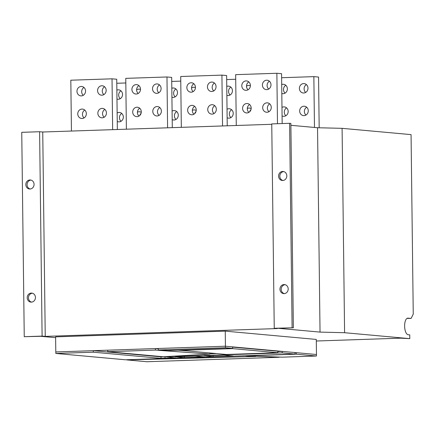 <?xml version="1.0" encoding="UTF-8"?>
<svg xmlns="http://www.w3.org/2000/svg" width="435" height="435" viewBox="0 0 435 435"><rect width="100%" height="100%" fill="white"/><g stroke="black" fill="none" stroke-linecap="round" stroke-linejoin="round"><path stroke-width="0.65" d="M191.884 105.368A4.72 4.29 95.2 0 1 192.373 105.379A4.72 4.29 95.2 0 1 196.234 110.202A4.72 4.29 95.2 0 1 192.004 114.791A4.72 4.29 95.2 0 1 191.514 114.78A4.72 4.29 95.2 0 1 187.654 109.957A4.72 4.29 95.2 0 1 191.884 105.368M211.975 104.688A4.72 4.29 95.2 0 1 212.459 104.704A4.72 4.29 95.2 0 1 216.32 109.528A4.72 4.29 95.2 0 1 212.09 114.117A4.72 4.29 95.2 0 1 211.606 114.1A4.72 4.29 95.2 0 1 207.745 109.283A4.72 4.29 95.2 0 1 211.975 104.688M266.921 102.839A4.72 4.29 95.2 0 1 267.405 102.85A4.72 4.29 95.2 0 1 271.266 107.673A4.72 4.29 95.2 0 1 267.036 112.263A4.72 4.29 95.2 0 1 266.552 112.252A4.72 4.29 95.2 0 1 262.686 107.429A4.72 4.29 95.2 0 1 266.921 102.839M246.83 103.514A4.72 4.29 95.2 0 1 247.314 103.53A4.72 4.29 95.2 0 1 251.18 108.353A4.72 4.29 95.2 0 1 246.944 112.942A4.72 4.29 95.2 0 1 246.46 112.926A4.72 4.29 95.2 0 1 242.6 108.108A4.72 4.29 95.2 0 1 246.83 103.514M81.998 109.071A4.72 4.29 95.2 0 1 82.481 109.082A4.72 4.29 95.2 0 1 86.342 113.905A4.72 4.29 95.2 0 1 82.112 118.494A4.72 4.29 95.2 0 1 81.628 118.483A4.72 4.29 95.2 0 1 77.762 113.66A4.72 4.29 95.2 0 1 81.998 109.071M102.084 108.391A4.72 4.29 95.2 0 1 102.568 108.407A4.72 4.29 95.2 0 1 106.428 113.23A4.72 4.29 95.2 0 1 102.198 117.82A4.72 4.29 95.2 0 1 101.714 117.803A4.72 4.29 95.2 0 1 97.853 112.986A4.72 4.29 95.2 0 1 102.084 108.391M227.032 109.256A4.72 4.29 95.2 0 1 228.875 108.734A4.72 4.29 95.2 0 1 229.359 108.75A4.72 4.29 95.2 0 1 233.225 113.568A4.72 4.29 95.2 0 1 228.989 118.162A4.72 4.29 95.2 0 1 228.505 118.146A4.72 4.29 95.2 0 1 227.135 117.765M247.303 108.484A4.72 4.29 95.2 0 1 248.967 108.059A4.72 4.29 95.2 0 1 249.451 108.07A4.72 4.29 95.2 0 1 251.158 108.641M303.907 106.205A4.72 4.29 95.2 0 1 304.397 106.222A4.72 4.29 95.2 0 1 308.257 111.039A4.72 4.29 95.2 0 1 304.027 115.634A4.72 4.29 95.2 0 1 303.538 115.618A4.72 4.29 95.2 0 1 299.677 110.794A4.72 4.29 95.2 0 1 303.907 106.205M281.978 107.401A4.72 4.29 95.2 0 1 283.821 106.885A4.72 4.29 95.2 0 1 284.305 106.896A4.72 4.29 95.2 0 1 288.166 111.719A4.72 4.29 95.2 0 1 283.935 116.308A4.72 4.29 95.2 0 1 283.451 116.297A4.72 4.29 95.2 0 1 282.081 115.911M117.145 112.959A4.72 4.29 95.2 0 1 118.983 112.437A4.72 4.29 95.2 0 1 119.473 112.453A4.72 4.29 95.2 0 1 123.333 117.271A4.72 4.29 95.2 0 1 119.103 121.865A4.72 4.29 95.2 0 1 118.614 121.849A4.72 4.29 95.2 0 1 117.249 121.468M137.411 112.186A4.72 4.29 95.2 0 1 139.075 111.757A4.72 4.29 95.2 0 1 139.559 111.773A4.72 4.29 95.2 0 1 141.266 112.344M136.938 107.217A4.72 4.29 95.2 0 1 137.427 107.233A4.72 4.29 95.2 0 1 141.288 112.056A4.72 4.29 95.2 0 1 137.058 116.645A4.72 4.29 95.2 0 1 136.568 116.629A4.72 4.29 95.2 0 1 132.708 111.811A4.72 4.29 95.2 0 1 136.938 107.217M157.03 106.542A4.72 4.29 95.2 0 1 157.513 106.553A4.72 4.29 95.2 0 1 161.374 111.376A4.72 4.29 95.2 0 1 157.144 115.966A4.72 4.29 95.2 0 1 156.66 115.955A4.72 4.29 95.2 0 1 152.799 111.132A4.72 4.29 95.2 0 1 157.03 106.542M172.086 111.104A4.72 4.29 95.2 0 1 173.929 110.588A4.72 4.29 95.2 0 1 174.419 110.599A4.72 4.29 95.2 0 1 178.279 115.422A4.72 4.29 95.2 0 1 174.043 120.011A4.72 4.29 95.2 0 1 173.56 120A4.72 4.29 95.2 0 1 172.195 119.614M192.357 110.332A4.72 4.29 95.2 0 1 194.021 109.908A4.72 4.29 95.2 0 1 194.505 109.924A4.72 4.29 95.2 0 1 196.212 110.49M116.863 90.11A4.72 4.29 95.2 0 1 118.195 89.827A4.72 4.29 95.2 0 1 118.679 89.844A4.72 4.29 95.2 0 1 122.54 94.667A4.72 4.29 95.2 0 1 118.309 99.256A4.72 4.29 95.2 0 1 117.825 99.245A4.72 4.29 95.2 0 1 116.971 99.071M136.617 89.871A4.72 4.29 95.2 0 1 138.798 89.137A4.72 4.29 95.2 0 1 139.282 89.148A4.72 4.29 95.2 0 1 140.494 89.458M281.701 84.553A4.72 4.29 95.2 0 1 283.027 84.276A4.72 4.29 95.2 0 1 283.517 84.292A4.72 4.29 95.2 0 1 287.377 89.11A4.72 4.29 95.2 0 1 283.142 93.704A4.72 4.29 95.2 0 1 282.658 93.688A4.72 4.29 95.2 0 1 281.809 93.514M303.635 83.58A4.72 4.29 95.2 0 1 304.119 83.596A4.72 4.29 95.2 0 1 307.98 88.419A4.72 4.29 95.2 0 1 303.75 93.008A4.72 4.29 95.2 0 1 303.266 92.992A4.72 4.29 95.2 0 1 299.4 88.174A4.72 4.29 95.2 0 1 303.635 83.58M226.755 86.407A4.72 4.29 95.2 0 1 228.081 86.125A4.72 4.29 95.2 0 1 228.571 86.141A4.72 4.29 95.2 0 1 232.431 90.964A4.72 4.29 95.2 0 1 228.201 95.553A4.72 4.29 95.2 0 1 227.712 95.542A4.72 4.29 95.2 0 1 226.863 95.368M246.504 86.168A4.72 4.29 95.2 0 1 248.689 85.434A4.72 4.29 95.2 0 1 249.173 85.445A4.72 4.29 95.2 0 1 250.386 85.755M81.204 86.462A4.72 4.29 95.2 0 1 81.688 86.478A4.72 4.29 95.2 0 1 85.548 91.296A4.72 4.29 95.2 0 1 81.318 95.89A4.72 4.29 95.2 0 1 80.834 95.874A4.72 4.29 95.2 0 1 76.973 91.051A4.72 4.29 95.2 0 1 81.204 86.462M101.806 85.766A4.72 4.29 95.2 0 1 102.29 85.782A4.72 4.29 95.2 0 1 106.156 90.605A4.72 4.29 95.2 0 1 101.92 95.194A4.72 4.29 95.2 0 1 101.437 95.183A4.72 4.29 95.2 0 1 97.576 90.36A4.72 4.29 95.2 0 1 101.806 85.766M246.036 80.91A4.72 4.29 95.2 0 1 246.525 80.921A4.72 4.29 95.2 0 1 250.386 85.744A4.72 4.29 95.2 0 1 246.156 90.333A4.72 4.29 95.2 0 1 245.666 90.322A4.72 4.29 95.2 0 1 241.806 85.499A4.72 4.29 95.2 0 1 246.036 80.91M266.644 80.214A4.72 4.29 95.2 0 1 267.128 80.23A4.72 4.29 95.2 0 1 270.989 85.048A4.72 4.29 95.2 0 1 266.758 89.643A4.72 4.29 95.2 0 1 266.274 89.626A4.72 4.29 95.2 0 1 262.414 84.803A4.72 4.29 95.2 0 1 266.644 80.214M191.095 82.759A4.72 4.29 95.2 0 1 191.579 82.775A4.72 4.29 95.2 0 1 195.44 87.598A4.72 4.29 95.2 0 1 191.21 92.187A4.72 4.29 95.2 0 1 190.726 92.171A4.72 4.29 95.2 0 1 186.86 87.353A4.72 4.29 95.2 0 1 191.095 82.759M211.698 82.068A4.72 4.29 95.2 0 1 212.182 82.079A4.72 4.29 95.2 0 1 216.043 86.902A4.72 4.29 95.2 0 1 211.812 91.491A4.72 4.29 95.2 0 1 211.328 91.48A4.72 4.29 95.2 0 1 207.468 86.657A4.72 4.29 95.2 0 1 211.698 82.068M136.15 84.613A4.72 4.29 95.2 0 1 136.633 84.624A4.72 4.29 95.2 0 1 140.494 89.447A4.72 4.29 95.2 0 1 136.264 94.036A4.72 4.29 95.2 0 1 135.78 94.025A4.72 4.29 95.2 0 1 131.919 89.202A4.72 4.29 95.2 0 1 136.15 84.613M156.752 83.917A4.72 4.29 95.2 0 1 157.236 83.933A4.72 4.29 95.2 0 1 161.097 88.751A4.72 4.29 95.2 0 1 156.866 93.346A4.72 4.29 95.2 0 1 156.382 93.329A4.72 4.29 95.2 0 1 152.522 88.506A4.72 4.29 95.2 0 1 156.752 83.917M171.809 88.256A4.72 4.29 95.2 0 1 173.141 87.979A4.72 4.29 95.2 0 1 173.625 87.995A4.72 4.29 95.2 0 1 177.485 92.813A4.72 4.29 95.2 0 1 173.255 97.407A4.72 4.29 95.2 0 1 172.766 97.391A4.72 4.29 95.2 0 1 171.917 97.217M191.558 88.017A4.72 4.29 95.2 0 1 193.744 87.283A4.72 4.29 95.2 0 1 194.227 87.299A4.72 4.29 95.2 0 1 195.44 87.609M34.066 184.348A4.529 4.116 -84.8 0 0 30.358 179.976A4.529 4.116 -84.8 0 0 25.823 184.625A4.529 4.116 -84.8 0 0 29.536 188.997A4.529 4.116 -84.8 0 0 34.066 184.348M30.977 180.085A4.529 4.116 -84.8 0 0 27.079 184.739A4.529 4.116 -84.8 0 0 30.167 189.002M35.447 297.469A4.529 4.116 -84.8 0 0 31.739 293.098A4.529 4.116 -84.8 0 0 27.209 297.747A4.529 4.116 -84.8 0 0 30.918 302.118A4.529 4.116 -84.8 0 0 35.447 297.469M32.359 293.206A4.529 4.116 -84.8 0 0 28.46 297.861A4.529 4.116 -84.8 0 0 31.548 302.124M286.812 175.832A4.529 4.116 -84.8 0 0 283.103 171.461A4.529 4.116 -84.8 0 0 278.574 176.11A4.529 4.116 -84.8 0 0 282.282 180.481A4.529 4.116 -84.8 0 0 286.812 175.832M283.723 171.569A4.529 4.116 -84.8 0 0 279.825 176.224A4.529 4.116 -84.8 0 0 282.913 180.487M288.198 288.954A4.529 4.116 -84.8 0 0 284.485 284.577A4.529 4.116 -84.8 0 0 279.955 289.231A4.529 4.116 -84.8 0 0 283.663 293.603A4.529 4.116 -84.8 0 0 288.198 288.954M285.11 284.691A4.529 4.116 -84.8 0 0 281.206 289.346A4.529 4.116 -84.8 0 0 284.294 293.609M271.755 124.296L42.744 132.012L39.607 131.729L21.75 132.327L24.246 336.701L40.613 336.304L55.62 337.669M316.294 341.007L400.738 338.164L409.792 338.642L344.591 332.71L320.035 332.101L278.248 328.3L293.359 327.789L290.863 123.42L289.607 123.306L271.75 123.904L274.246 328.278L277.383 328.561L45.24 336.385L42.103 336.097L24.246 336.701M409.792 338.642L409.748 334.874L408.177 334.732A8.303 3.442 88.1 0 1 404.632 326.337A8.303 3.442 88.1 0 1 407.796 318.137A8.303 3.442 88.1 0 1 407.976 318.143L411.113 318.425L413.25 314.103L411.059 134.616L342.095 128.341L317.539 127.732L290.885 125.307M277.851 352.741L232.486 348.614L181.02 350.349L226.39 354.476L277.851 352.741L277.867 351.235L232.643 347.119M277.867 351.534L282.174 351.388L225.433 346.222L93.291 350.675L161.004 356.841L164.615 356.874M187.023 350.893L177.942 350.229M158.269 348.788L155.425 348.582L155.436 350.093L107.771 351.697L107.717 350.191M209.893 353.824L216.684 353.595M316.446 356.015L296.289 354.182L245.813 355.884L282.223 357.168L316.446 356.015L316.462 354.509L282.174 351.388L282.179 352.899L295.012 354.068L295.028 352.557M296.289 354.182L296.284 352.671L295.028 352.714M293.359 327.789L274.246 328.278M316.462 354.509L316.278 339.425L225.254 331.138L55.609 336.859L55.794 351.937L93.291 350.675L93.297 352.187L160.999 358.348L175.745 357.918L164.501 356.7M342.095 128.341L344.591 332.71M39.607 131.729L42.103 336.097M42.744 132.012L45.24 336.385M289.607 123.306L292.103 327.675M317.539 127.732L320.035 332.101M411.113 318.425L406.997 318.393M225.439 347.734L158.318 349.996L168.16 350.561L232.627 348.386L225.439 347.734L225.254 331.138M255.747 356.444L126.737 359.903L146.851 361.73L279.188 357.271L255.747 356.232M213.204 356.64L204.091 355.814L224.058 355.139L233.165 355.971L213.204 356.64L213.199 355.504M184.358 357.613L204.319 356.939L195.206 356.113L175.245 356.782L184.358 357.613L184.353 356.477M93.297 352.187L55.843 353.448L55.794 351.937M55.843 353.448L125.416 359.783L295.012 354.068M164.506 356.863L282.179 352.899M107.771 351.697L163.413 356.765L209.887 354.079L209.898 352.975M209.887 354.079L155.436 350.093M158.318 349.996L158.258 348.484M232.627 348.386L232.643 346.88M126.389 129.195L125.764 78.36L166.975 76.973L171.678 77.397L172.293 127.651M166.975 76.973L167.595 127.808M139.706 108.223A4.72 4.29 -84.8 0 0 138.993 116.069M159.797 107.543A4.72 4.29 -84.8 0 0 159.079 115.395M138.912 85.613A4.72 4.29 -84.8 0 0 138.2 93.46M159.52 84.923A4.72 4.29 -84.8 0 0 158.802 92.769M175.985 119.435A4.72 4.29 95.2 0 1 176.697 111.588M194.706 113.638A4.72 4.29 95.2 0 1 196.016 111.496M175.191 96.831A4.72 4.29 95.2 0 1 175.903 88.985M171.727 81.427L180.764 81.122M181.33 127.341L180.71 76.511L221.921 75.119L226.624 75.549L227.233 125.797M221.921 75.119L222.541 125.954M194.652 106.368A4.72 4.29 -84.8 0 0 193.939 114.22M214.738 105.694A4.72 4.29 -84.8 0 0 214.025 113.54M193.858 83.765A4.72 4.29 -84.8 0 0 193.145 91.611M214.466 83.069A4.72 4.29 -84.8 0 0 213.748 90.915M236.276 125.492L235.656 74.657L276.867 73.27L281.565 73.694L282.174 123.556M276.867 73.27L277.481 123.714M269.684 103.84A4.72 4.29 -84.8 0 0 268.971 111.692M249.598 104.52A4.72 4.29 -84.8 0 0 248.88 112.366M248.804 81.91A4.72 4.29 -84.8 0 0 248.091 89.757M269.406 81.22A4.72 4.29 -84.8 0 0 268.694 89.066M71.443 131.044L70.818 80.209L112.029 78.822L116.732 79.252L117.347 129.499M112.029 78.822L112.649 129.657M84.76 110.071A4.72 4.29 -84.8 0 0 84.047 117.918M104.851 109.397A4.72 4.29 -84.8 0 0 104.134 117.243M83.971 87.468A4.72 4.29 -84.8 0 0 83.254 95.314M104.574 86.772A4.72 4.29 -84.8 0 0 103.862 94.618M226.673 79.572L235.71 79.268M230.925 117.586A4.72 4.29 95.2 0 1 231.643 109.74M249.652 111.784A4.72 4.29 95.2 0 1 250.962 109.642M230.137 94.977A4.72 4.29 95.2 0 1 230.849 87.13M281.614 77.724L313.853 76.636L318.556 77.066L319.176 127.77M313.853 76.636L314.478 127.455M305.963 115.057A4.72 4.29 95.2 0 1 306.675 107.211M285.871 115.732A4.72 4.29 95.2 0 1 286.589 107.885M285.083 93.128A4.72 4.29 95.2 0 1 285.795 85.282M305.685 92.432A4.72 4.29 95.2 0 1 306.398 84.586M116.781 83.275L125.824 82.971M121.039 121.289A4.72 4.29 95.2 0 1 121.751 113.443M139.76 115.487A4.72 4.29 95.2 0 1 141.07 113.345M120.245 98.68A4.72 4.29 95.2 0 1 120.957 90.833M407.976 318.143L407.622 318.154M173.962 358.07L173.957 357.722M165.034 358.369L165.006 356.907M160.999 358.348L161.004 356.841"/></g></svg>
